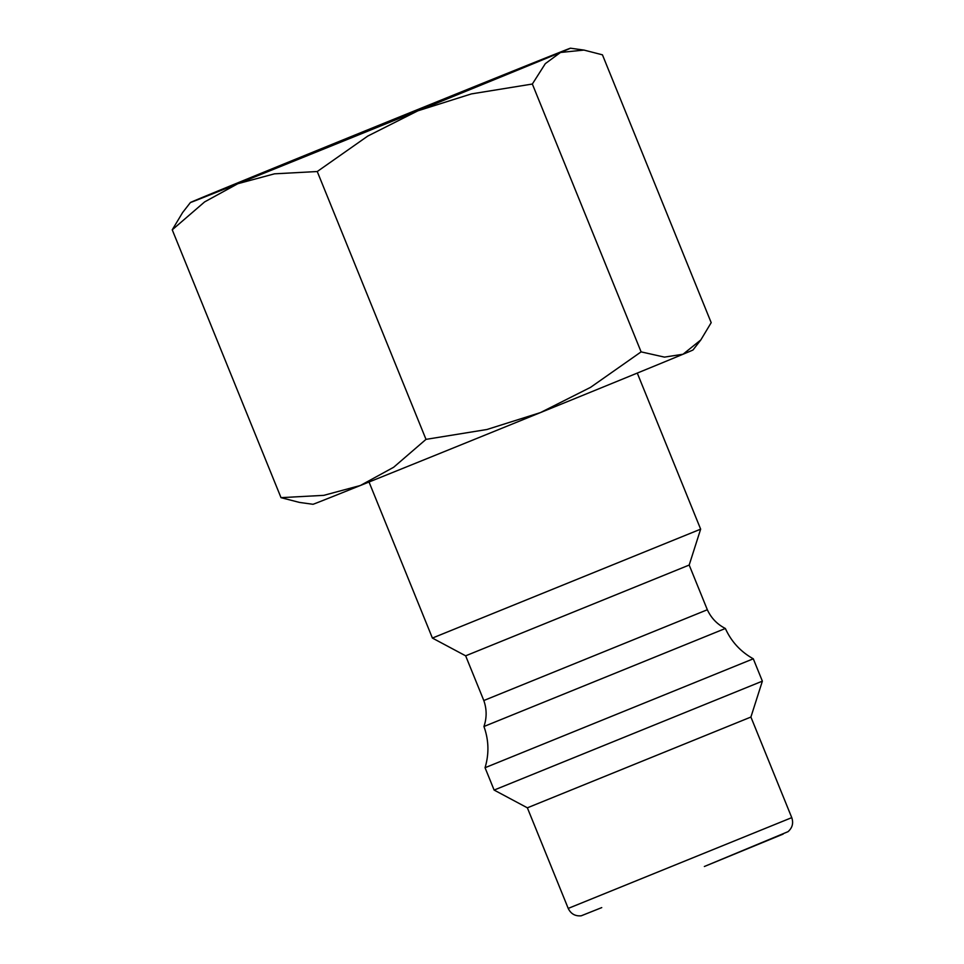 <?xml version="1.0" encoding="UTF-8"?>
<svg xmlns="http://www.w3.org/2000/svg" width="964" height="964" viewBox="0 0 964 964"><rect width="100%" height="100%" fill="white"/><g stroke="black" fill="none" stroke-linecap="round" stroke-linejoin="round"><path stroke-width="1.45" d="M483.808 700.527C486.844 709.167 486.892 717.831 483.94 726.507L725.362 628.48C717.192 624.311 711.191 618.069 707.335 609.754L483.808 700.527L465.648 655.821L432.402 638.072L700.647 529.152L637.276 373.08M465.648 655.821L689.188 565.049L700.647 529.152M483.94 726.507C488.832 740.123 489.206 753.86 485.049 767.718L753.294 658.798C740.653 651.76 731.339 641.65 725.362 628.48L725.362 628.48M601.741 907.606L581.22 915.8C575.183 916.33 570.857 913.86 568.218 908.413L527.368 807.82L494.122 790.07L762.367 681.15L753.294 658.798M527.368 807.82L750.908 717.047L762.367 681.15M566.724 49.586A205.079 0.627 -22.1 0 0 523.042 67.01A205.079 0.627 -22.1 0 0 342.991 139.9A205.079 0.627 -22.1 0 0 200.404 198.247A205.079 0.627 -22.1 0 0 190.438 202.5A205.079 0.627 -22.1 0 0 194.174 201.127A205.079 0.627 -22.1 0 0 237.855 183.702A205.079 0.627 -22.1 0 0 417.906 110.812L471.408 93.906L532.345 84.037L545.311 63.66L560.506 52.466A205.079 0.627 -22.1 0 0 570.447 48.2A205.079 0.627 -22.1 0 0 566.724 49.586M190.438 202.5L182.606 212.562L172.243 229.818L204.621 201.91L237.855 183.702L274.475 173.833L317.252 171.532L367.79 136.057L417.906 110.812A205.079 0.627 -22.1 0 0 560.506 52.466L583.979 50.08L602.44 54.828L711.191 322.663L700.828 339.918L683.042 354.234A205.079 0.627 -22.1 0 0 692.996 349.98L700.828 339.918M281.006 497.653L299.455 502.413L312.987 504.28A205.079 0.627 -22.1 0 0 316.71 502.907A205.079 0.627 -22.1 0 0 360.391 485.482A205.079 0.627 -22.1 0 0 540.442 412.592A205.079 0.627 -22.1 0 0 683.042 354.234L664.461 357.114L641.108 351.872L590.558 387.347L540.442 412.592L486.953 429.498L426.004 439.367L393.637 467.275L360.391 485.482L323.784 495.351L281.006 497.653L172.243 229.818M524.621 66.709L233.396 185.064L524.621 66.709M426.004 439.367L317.252 171.532M641.108 351.872L532.345 84.037M568.218 908.413L791.757 817.641L750.908 717.047M791.757 817.641C793.625 823.148 792.384 827.823 788.034 831.667L704.359 866.503L783.142 834.089M432.402 638.072L369.031 482.012M494.122 790.07L485.049 767.718M570.447 48.2L583.979 50.08M707.335 609.754L689.188 565.049"/></g></svg>
